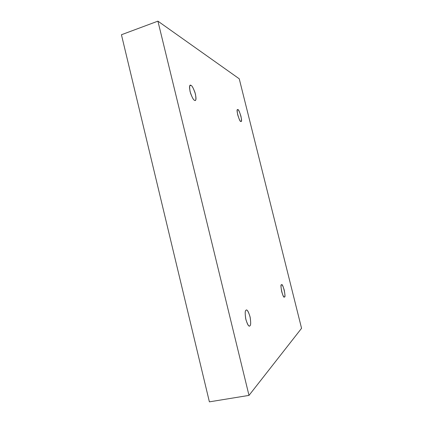 <?xml version="1.0" encoding="UTF-8"?>
<svg xmlns="http://www.w3.org/2000/svg" width="423" height="423" viewBox="0 0 423 423"><rect width="100%" height="100%" fill="white"/><g stroke="black" fill="none" stroke-linecap="round" stroke-linejoin="round"><path stroke-width="0.63" d="M281.48 284.822C279.656 283.537 283.029 298.976 284.335 297.004L284.489 296.925C283.997 297.718 283.082 296.021 281.744 291.833C280.904 287.265 280.814 284.928 281.48 284.822C281.988 284.108 282.892 285.811 284.198 289.929C285.033 294.413 285.134 296.745 284.489 296.925C286.281 297.988 282.86 282.738 281.607 284.764L281.48 284.822M237.89 109.684L237.573 109.636C235.616 108.864 239.846 122.844 240.803 121.396C240.111 121.348 239.074 119.127 237.689 114.728C236.97 110.657 237.033 108.975 237.89 109.684C238.593 109.795 239.619 112.01 240.967 116.325C241.692 120.338 241.639 122.03 240.803 121.396L241.089 121.427C243.024 122.258 238.91 108.415 237.89 109.684L237.335 109.858L237.89 109.684M190.958 85.367L190.281 85.266C189.181 85.546 189.287 88.254 190.599 93.393C192.375 97.94 193.718 100.256 194.628 100.336C193.459 100.151 191.942 97.211 190.07 91.521C189.287 86.361 189.583 84.309 190.958 85.367C192.137 85.658 193.634 88.581 195.447 94.139C196.24 99.204 195.965 101.271 194.628 100.336L195.23 100.404C196.314 100.161 196.235 97.517 194.982 92.473C193.248 87.915 191.905 85.546 190.958 85.367L189.795 85.753L190.958 85.367M249.877 325.826C250.813 325.509 250.913 322.696 250.178 317.387C248.671 312.058 247.386 309.625 246.323 310.091L246.049 310.212C246.916 309.144 248.222 311.228 249.967 316.462C250.939 322.3 250.908 325.424 249.877 325.826C249.025 327.027 247.704 324.954 245.9 319.608C244.928 313.633 244.975 310.498 246.049 310.212C245.097 310.413 244.965 313.163 245.647 318.461C247.148 323.928 248.449 326.44 249.544 325.996L249.168 325.969M239.244 78.794L301.562 328.311L248.994 395.394L209.39 401.85L248.994 395.394L157.916 21.15L121.438 34.744L209.39 401.85L121.438 34.744L157.916 21.15L239.244 78.794L157.916 21.15L248.994 395.394L301.562 328.311L239.244 78.794M284.166 296.994L284.489 296.925"/></g></svg>
